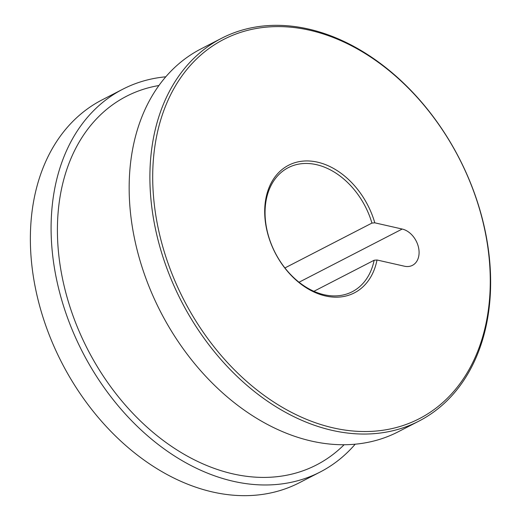<?xml version="1.0" encoding="UTF-8"?>
<svg xmlns="http://www.w3.org/2000/svg" width="521" height="521" viewBox="0 0 521 521"><rect width="100%" height="100%" fill="white"/><g stroke="black" fill="none" stroke-linecap="round" stroke-linejoin="round"><path stroke-width="0.78" d="M325.462 295.961A71.781 52.08 -117.3 0 1 264.837 216.208A71.781 52.08 -117.3 0 1 317.51 162.161A71.781 52.08 -117.3 0 1 374.801 222.825L371.942 223.079A69.788 50.635 62.7 0 0 316.403 164.649A69.788 50.635 62.7 0 0 288.289 167.658A69.788 50.635 62.7 0 0 268.289 235.251A69.788 50.635 62.7 0 0 324.127 294.73A69.788 50.635 62.7 0 0 352.242 291.721A69.788 50.635 62.7 0 0 374.15 260.246L377.009 259.992A71.781 52.08 -117.3 0 1 325.462 295.961M333.297 427.897A213.356 154.796 62.7 0 0 489.857 267.26A213.356 154.796 62.7 0 0 309.669 30.231A213.356 154.796 62.7 0 0 153.115 190.862A213.356 154.796 62.7 0 0 333.297 427.897M308.341 29A215.349 156.241 -117.3 0 1 480.649 212.535A215.349 156.241 -117.3 0 1 418.943 421.105A215.349 156.241 -117.3 0 1 332.19 430.379A215.349 156.241 -117.3 0 1 159.882 246.85A215.349 156.241 -117.3 0 1 221.588 38.28A215.349 156.241 -117.3 0 1 308.341 29M122.793 89.208L102.057 99.895A215.349 156.241 62.7 0 0 40.351 308.465A215.349 156.241 62.7 0 0 212.659 492A215.349 156.241 62.7 0 0 299.412 482.72L320.141 472.033A215.349 156.241 -117.3 0 1 233.395 481.313A215.349 156.241 -117.3 0 1 61.081 297.778A215.349 156.241 -117.3 0 1 122.793 89.208A215.349 156.241 -117.3 0 1 165.802 76.802M284.909 267.95L371.942 223.079M355.198 444.198A215.349 156.241 -117.3 0 1 320.141 472.033M418.943 421.105L398.207 431.792A215.349 156.241 -117.3 0 1 311.454 441.072A215.349 156.241 -117.3 0 1 139.146 257.537A215.349 156.241 -117.3 0 1 200.859 48.967L221.588 38.28M377.009 259.992L404.413 266.205A19.941 14.464 62.7 0 0 412.443 265.352A19.941 14.464 62.7 0 0 418.161 246.036A19.941 14.464 62.7 0 0 402.205 229.045L374.801 222.825M374.15 260.246L313.896 291.304M344.107 444.739A207.371 150.452 -117.3 0 1 232.952 473.882A207.371 150.452 -117.3 0 1 61.758 274.86A207.371 150.452 -117.3 0 1 158.931 85.522M299.034 282.232L402.205 229.045"/></g></svg>

